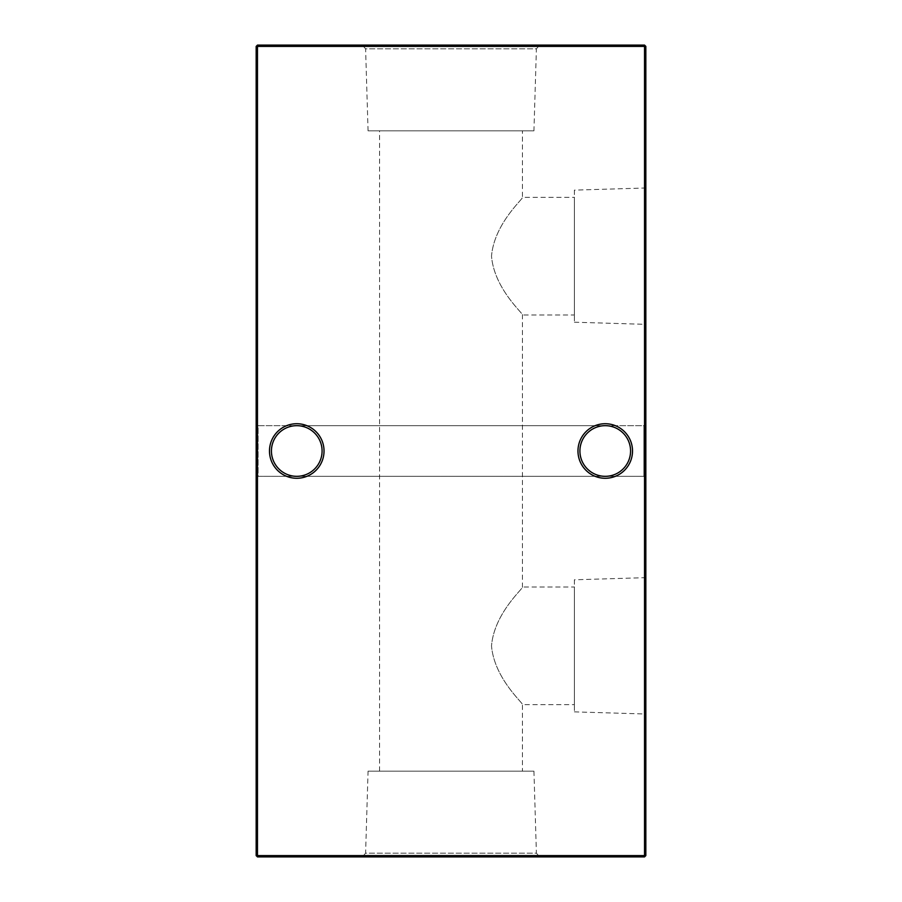 <?xml version="1.0" encoding="UTF-8"?>
<svg xmlns="http://www.w3.org/2000/svg" width="902" height="902" viewBox="0 0 902 902"><rect width="100%" height="100%" fill="white"/><g stroke="black" fill="none" stroke-linecap="round" stroke-linejoin="round"><path stroke-width="0.68" stroke-dasharray="4.51 3.38" d="M643.881 425.676L645.832 423.726L645.832 478.274L645.832 423.726L645.832 478.274L645.832 423.726L643.881 425.676L643.881 476.324L645.832 478.274L643.881 476.324L643.881 425.676L643.881 476.324L643.881 425.676L605.242 425.676C617.769 424.538 631.704 438.473 630.566 451C631.704 438.473 617.769 424.538 605.242 425.676A25.324 25.324 0 0 1 630.566 451C631.704 438.473 617.769 424.538 605.242 425.676C592.715 424.538 578.78 438.473 579.918 451A25.324 25.324 0 0 1 605.242 425.676C617.769 424.538 631.704 438.473 630.566 451C631.704 463.527 617.769 477.462 605.242 476.324A25.324 25.324 0 0 1 579.918 451C578.78 438.473 592.715 424.538 605.242 425.676C592.715 424.538 578.78 438.473 579.918 451C578.78 438.473 592.715 424.538 605.242 425.676L643.881 425.676M258.119 476.324L256.168 478.274L256.168 423.726L256.168 478.274L256.168 423.726L256.168 478.274L258.119 476.324L296.758 476.324A25.324 25.324 0 0 1 271.434 451A25.324 25.324 0 0 1 296.758 425.676C309.285 424.538 323.22 438.473 322.082 451C323.22 463.527 309.285 477.462 296.758 476.324L605.242 476.324C592.715 477.462 578.78 463.527 579.918 451C578.78 463.527 592.715 477.462 605.242 476.324C592.715 477.462 578.78 463.527 579.918 451C578.78 463.527 592.715 477.462 605.242 476.324L643.881 476.324L605.242 476.324C617.769 477.462 631.704 463.527 630.566 451C631.704 463.527 617.769 477.462 605.242 476.324C617.769 477.462 631.704 463.527 630.566 451A25.324 25.324 0 0 1 605.242 476.324L296.758 476.324C284.231 477.462 270.296 463.527 271.434 451C270.296 438.473 284.231 424.538 296.758 425.676A25.324 25.324 0 0 1 322.082 451C323.22 438.473 309.285 424.538 296.758 425.676L605.242 425.676L296.758 425.676C284.231 424.538 270.296 438.473 271.434 451C270.296 438.473 284.231 424.538 296.758 425.676C309.285 424.538 323.22 438.473 322.082 451C323.22 438.473 309.285 424.538 296.758 425.676C284.231 424.538 270.296 438.473 271.434 451C270.296 463.527 284.231 477.462 296.758 476.324C284.231 477.462 270.296 463.527 271.434 451C270.296 463.527 284.231 477.462 296.758 476.324C309.285 477.462 323.22 463.527 322.082 451C323.22 463.527 309.285 477.462 296.758 476.324C309.285 477.462 323.22 463.527 322.082 451A25.324 25.324 0 0 1 296.758 476.324L258.119 476.324L258.119 425.676L256.168 423.726L258.119 425.676L258.119 476.324M605.242 423.726A27.274 27.274 0 0 0 577.968 451A27.274 27.274 0 0 0 605.242 478.274A27.274 27.274 0 0 0 632.516 451A27.274 27.274 0 0 0 605.242 423.726M296.758 423.726A27.274 27.274 0 0 0 269.484 451A27.274 27.274 0 0 0 296.758 478.274A27.274 27.274 0 0 0 324.032 451A27.274 27.274 0 0 0 296.758 423.726M258.119 425.676L296.758 425.676L258.119 425.676M574.394 579.794L574.394 711.87L574.394 579.794L645.832 577.652L645.832 714.012L645.832 577.652M574.394 711.87L645.832 714.012M522.438 771.176L379.562 771.176L522.438 771.176L522.438 704.676C523.837 703.537 494.307 678.811 491.511 645.866C494.24 612.932 523.825 588.127 522.438 586.988L574.394 586.988L574.394 704.676L574.394 586.988M379.562 771.176L379.562 130.824L522.438 130.824L522.438 197.324L574.394 197.324L574.394 315.012L522.438 315.012C523.837 313.873 494.307 289.147 491.511 256.202C494.24 223.268 523.825 198.463 522.438 197.324C523.87 198.406 494.251 223.245 491.511 256.202C494.285 289.114 523.882 313.952 522.438 315.012L522.438 586.988C523.87 588.07 494.251 612.909 491.511 645.866C494.285 678.778 523.882 703.616 522.438 704.676L574.394 704.676M574.394 190.13L574.394 322.206L574.394 190.13L645.832 187.988L645.832 324.348L645.832 187.988M574.394 322.206L645.832 324.348M574.394 315.012L574.394 197.324M368.061 771.176L533.939 771.176L368.061 771.176L365.603 853.168L536.397 853.168L539.644 856.9L362.356 856.9L539.644 856.9M533.939 771.176L536.397 853.168L365.603 853.168L362.356 856.9M533.939 130.824L368.061 130.824L533.939 130.824L536.397 48.832L365.603 48.832L362.356 45.1L539.644 45.1L362.356 45.1M368.061 130.824L365.603 48.832L536.397 48.832L539.644 45.1M522.438 130.824L379.562 130.824M645.832 131.681L645.832 128.704L645.832 131.681L644.535 131.681L644.535 138.423L645.832 138.423L645.832 140.126L645.832 128.467L645.832 142.696L645.832 130.17L645.832 138.423L644.535 138.423L644.535 140.126L645.832 140.126L644.535 140.126L644.535 132.098L645.832 132.098M645.832 156.689L645.832 145.222L645.832 156.689L644.535 156.689L645.832 156.689M645.832 179.633L645.832 176.657L645.832 179.633L644.535 179.633L644.535 178.156L645.832 178.156L644.535 178.156L644.535 176.657L645.832 176.657M644.535 160.838L644.535 173.669L644.535 161.965L645.832 161.965L645.832 160.364L645.832 173.906L645.832 161.965L645.832 172.293L645.832 161.965L644.535 161.965L645.832 161.965L644.535 161.965L644.535 160.364L645.832 160.838M645.832 216.773L645.832 207.629L645.832 216.773L644.535 216.773L644.535 222.32L645.832 222.32L644.535 222.32L644.535 213.03L645.832 213.03M645.832 245.04L645.832 243.427L645.832 245.04L644.535 245.04L645.832 245.04M645.832 265.346L645.832 269.822L645.832 265.346L644.535 265.346L644.535 263.395L645.832 263.395L644.535 263.395L644.535 265.019L645.832 265.019M645.832 275.099L645.832 272.111L645.832 275.099L644.535 275.099L644.535 273.61L645.832 273.61L644.535 273.61L644.535 272.111L645.832 272.111M645.832 197.188L645.832 189.905L645.832 197.188L644.535 197.188L645.832 197.188M645.832 173.883L645.832 166.588L645.832 173.883L644.535 173.883L645.832 173.883M645.832 150.566L645.832 143.283L645.832 150.566L644.535 150.566L645.832 150.566M645.832 126.28L645.832 118.996L645.832 126.28L644.535 126.28L645.832 126.28M645.832 327.854L645.832 309.51L645.832 327.854L644.535 327.854L644.535 329.478L645.832 329.478M645.832 289.317L645.832 277.85L645.832 289.317L644.535 289.317L645.832 289.317M645.832 88.396L645.832 81.112L645.832 88.396L644.535 88.396L645.832 88.396M645.832 114.622L645.832 110.01L645.832 114.622L644.535 114.622L644.535 113.517L645.832 113.517M645.832 92.906L645.832 73.4L645.832 102.873L645.832 90.335L645.832 101.994L645.832 92.917L644.535 92.906L645.832 92.906L644.535 92.917L644.535 91.294L645.832 91.294L644.535 91.294L644.535 89.478L645.832 89.478M645.832 855.603L645.832 46.397L644.535 46.397L644.535 855.603L257.465 855.603L257.465 46.397L644.535 46.397L644.535 45.1L257.465 45.1L257.465 46.397L256.168 46.397L256.168 855.603L257.465 855.603L257.465 856.9L644.535 856.9L645.832 855.603L644.535 855.603L644.535 856.9M645.832 237.508L645.832 224.395L645.832 237.508L644.535 237.508L645.832 237.508M645.832 107.857L645.832 102.873L645.832 109.649L645.832 107.857L644.535 107.857L644.535 102.873L645.832 102.873L645.832 97.72L645.832 108.048L645.832 102.884L644.535 102.873L644.535 97.912L645.832 97.912L644.535 97.923L644.535 96.119L645.832 96.119M645.832 76.738L645.832 72.126L645.832 76.738L644.535 76.738L644.535 75.633L645.832 75.633M644.535 306.759L644.535 294.593L645.832 294.593L645.832 292.992L645.832 306.759L645.832 294.593L645.832 299.87L645.832 294.593L644.535 294.593L644.535 292.992L645.832 292.992L644.535 292.992L644.535 294.593L645.832 294.593L644.535 294.593L644.535 299.938L645.832 299.938L644.535 299.892L644.535 306.759L645.832 306.759M645.832 58.269L645.832 65.079L645.832 54.154L645.832 58.269L644.535 58.269L644.535 62.655L645.832 62.655M644.535 165.134L644.535 158.797L645.832 158.797L645.832 165.134L645.832 152.269L645.832 158.797L644.535 158.797L644.535 165.134L645.832 165.134M645.832 181.629L645.832 188.45L645.832 177.525L645.832 181.629L644.535 181.629L644.535 186.015L645.832 186.015M645.832 218.791L645.832 199.376L645.832 218.791L644.535 218.791L644.535 220.505L645.832 220.505M645.832 274.411L645.832 272.799L645.832 274.411L644.535 274.411L645.832 274.411M645.832 259.765L645.832 248.016L645.832 261.557L645.832 259.765L644.535 259.765L644.535 254.781L645.832 254.781L644.535 254.781L644.535 249.809L645.832 249.809M644.535 233.392L644.535 240.214L644.535 228.059L645.832 228.059L645.832 226.447L645.832 240.214L645.832 228.059L645.832 233.325L645.832 228.059L644.535 228.059L644.535 226.447L645.832 226.447L644.535 226.447L644.535 228.059L645.832 228.059L644.535 228.059L644.535 233.392L645.832 233.392M645.832 198.496L645.832 191.574L645.832 203.277L645.832 198.496L644.535 198.496L644.535 193.682L645.832 193.682M645.832 178.946L645.832 177.344L645.832 178.946L644.535 178.946L645.832 178.946M644.535 182.159L644.535 185.508L645.832 185.508L645.832 182.159L645.832 187.21L645.832 181.933L645.832 189.51L645.832 183.534L645.832 188.822L645.832 185.508L644.535 185.508L644.535 182.159L645.832 182.159M645.832 118.399L645.832 125.716L645.832 118.399L644.535 118.399L644.535 112.412L645.832 112.412L644.535 112.412L644.535 113.753L645.832 113.753L644.535 113.753L644.535 118.512L645.832 118.512L644.535 118.5L644.535 124.104L645.832 124.104M645.832 46.397L644.535 45.1M256.168 855.603L257.465 856.9M257.465 45.1L256.168 46.397M644.535 237.508L644.535 235.805L645.832 235.805L644.535 235.805L644.535 226.086L645.832 226.086L644.535 226.086L644.535 224.395L645.832 224.395L644.535 224.395L644.535 226.086L645.832 226.086L644.535 226.086L644.535 235.805L645.832 235.805L644.535 235.805L644.535 237.508M644.535 89.478L644.535 86.784L645.832 86.784M644.535 86.784L644.535 82.623L645.832 82.623M644.535 82.623L644.535 77.831L645.832 77.831M644.535 77.831L644.535 73.4L645.832 73.4L644.535 73.4L644.535 75.001L645.832 75.001L644.535 75.001L644.535 78.102L645.832 78.102M644.535 78.102L644.535 82.353L645.832 82.353L644.535 82.353L644.535 83.954L645.832 83.954L644.535 83.954L644.535 87.066L645.832 87.066M644.535 87.066L644.535 91.294L645.832 91.294L644.535 91.294L644.535 97.923L644.535 95.962L645.832 95.962M644.535 96.119L644.535 109.649L645.832 109.649M644.535 109.649L644.535 107.857M644.535 102.884L644.535 97.72L644.535 108.048L644.535 102.884L645.832 102.884L644.535 102.884M644.535 97.72L645.832 97.72M644.535 108.048L645.832 108.048M644.535 113.517L644.535 110.01L645.832 110.01L644.535 110.01L644.535 111.713L645.832 111.713L644.535 111.713L644.535 114.622M644.535 95.962L644.535 101.994L644.535 94.225L645.832 94.225M644.535 94.225L644.535 92.917M644.535 90.335L645.832 90.335M644.535 96.255L645.832 96.255M644.535 101.994L645.832 101.994M644.535 96.164L644.535 92.038L644.535 100.291L644.535 96.164L645.832 96.164L645.832 92.038L645.832 96.164M644.535 92.038L645.832 92.038M644.535 96.311L645.832 96.311M644.535 100.291L645.832 100.291M644.535 88.396L644.535 81.112L645.832 81.112L644.535 81.112L644.535 88.396M644.535 75.633L644.535 72.126L645.832 72.126L644.535 72.126L644.535 73.829L645.832 73.829L644.535 73.829L644.535 76.738M644.535 282.743L644.535 289.317L644.535 287.715L645.832 287.715L644.535 287.715L644.535 282.743L645.832 282.743M644.535 277.85L645.832 277.85M644.535 279.451L645.832 279.451L644.535 279.451M644.535 279.643L645.832 279.643M644.535 283.014L645.832 283.014M644.535 287.467L645.832 287.467M644.535 287.715L645.832 287.715M644.535 299.881L644.535 294.593L644.535 305.158L644.535 299.881L645.832 299.87L645.832 305.158L645.832 299.881L644.535 299.881M644.535 294.593L645.832 294.593M644.535 305.158L645.832 305.158M644.535 329.478L644.535 327.11L645.832 327.11M644.535 327.11L645.832 326.885M644.535 326.885L644.535 319.5L645.832 319.5M644.535 319.5L644.535 312.126L645.832 312.126M644.535 312.126L645.832 311.889M644.535 311.889L644.535 309.51L645.832 309.51M644.535 309.51L644.535 311.122L645.832 311.122M644.535 311.122L644.535 312.836L645.832 312.836M644.535 312.836L644.535 319.297L645.832 319.297M644.535 319.297L645.832 319.669M644.535 319.669L644.535 326.152L645.832 326.152M644.535 326.152L644.535 327.854M644.535 62.655L644.535 64.358L645.832 64.358M644.535 64.358L644.535 58.179L645.832 58.179M644.535 58.179L644.535 52.451L645.832 52.451M644.535 52.451L644.535 61.032L645.832 61.032M644.535 61.032L644.535 52.215L645.832 52.215L644.535 52.215L644.535 65.079L645.832 65.079M644.535 65.079L644.535 57.739L645.832 57.739M644.535 57.739L644.535 54.154L645.832 54.154M644.535 54.154L644.535 58.269M644.535 126.28L644.535 118.996L645.832 118.996L644.535 118.996L644.535 126.28M644.535 132.098L644.535 128.467L645.832 128.467M644.535 128.467L644.535 132.244L645.832 132.244M644.535 132.244L644.535 138.423L644.535 130.17L645.832 130.17L644.535 130.192L644.535 128.704L645.832 128.704M644.535 138.423L645.832 138.423L644.535 138.423M644.535 138.953L644.535 135.12L645.832 135.108L644.535 135.12L644.535 138.953L645.832 138.953M644.535 150.566L644.535 143.283L645.832 143.283L644.535 143.283L644.535 150.566M644.535 152.269L644.535 158.797L644.535 152.269L645.832 152.269M644.535 153.96L644.535 158.741L644.535 153.96L645.832 153.96L645.832 163.431L645.832 153.96M644.535 163.431L644.535 158.741L644.535 163.431L645.832 163.431M644.535 158.741L645.832 158.741L644.535 158.741M644.535 154.682L645.832 154.682M644.535 173.883L644.535 166.588L645.832 166.588L644.535 166.588L644.535 173.883M644.535 186.015L644.535 187.717L645.832 187.717M644.535 187.717L644.535 181.539L645.832 181.539M644.535 181.539L644.535 175.822L645.832 175.822M644.535 175.822L644.535 184.391L645.832 184.391M644.535 184.391L644.535 175.574L645.832 175.574L644.535 175.574L644.535 188.45L645.832 188.45L644.535 188.439L644.535 181.099L645.832 181.099M644.535 181.099L644.535 177.525L645.832 177.525M644.535 177.525L644.535 181.629M644.535 197.188L644.535 189.905L645.832 189.905L644.535 189.905L644.535 197.188M644.535 220.505L644.535 218.002L645.832 218.002M644.535 218.002L645.832 217.765M644.535 217.765L644.535 209.94L645.832 209.94M644.535 209.94L644.535 202.138L645.832 202.138M644.535 202.138L645.832 201.89M644.535 201.89L644.535 199.376L645.832 199.376M644.535 199.376L644.535 201.09L645.832 201.09M644.535 201.09L644.535 202.894L645.832 202.894M644.535 202.894L644.535 209.738L645.832 209.738M644.535 209.738L645.832 210.121M644.535 210.121L644.535 216.987L645.832 216.987M644.535 216.987L644.535 218.791M644.535 272.111L644.535 275.099M644.535 274.411L644.535 272.799L645.832 272.799L644.535 272.799L644.535 274.411M644.535 265.019L644.535 266.361L645.832 266.361L644.535 266.361L645.832 266.361L644.535 266.372L644.535 263.621L645.832 263.621L644.535 263.621L644.535 266.372L645.832 266.372M644.535 266.372L644.535 267.984L645.832 267.984L644.535 267.984L644.535 269.822L645.832 269.822L644.535 269.822L644.535 267.984L645.832 267.984L644.535 267.984L644.535 265.346M644.535 249.809L644.535 248.016L645.832 248.016M644.535 248.016L644.535 261.557L645.832 261.557M644.535 261.557L644.535 259.765M644.535 254.792L644.535 249.629L644.535 259.945L644.535 254.792L645.832 254.792L645.832 249.629L645.832 259.945L645.832 254.792L644.535 254.792M644.535 249.629L645.832 249.629M644.535 259.945L645.832 259.945M644.535 245.04L644.535 243.427L645.832 243.427L644.535 243.427L644.535 245.04M644.535 240.214L645.832 240.214M644.535 233.347L645.832 233.347L645.832 238.613L645.832 233.336L644.535 233.325L644.535 228.059L644.535 238.613L644.535 233.336L645.832 233.336M644.535 228.059L645.832 228.059M644.535 238.613L645.832 238.613M644.535 213.03L644.535 207.629L645.832 207.629M644.535 207.629L644.535 216.773M644.535 219.457L644.535 209.241L644.535 219.457L645.832 219.457L645.832 220.708L645.832 209.241L645.832 219.457M644.535 220.708L645.832 220.708L644.535 220.708M644.535 213.954L645.832 213.954M644.535 209.241L645.832 209.241M644.535 213.537L645.832 213.537M644.535 193.682L644.535 192.261L645.832 192.261M644.535 192.261L644.535 198.305L645.832 198.305M644.535 198.305L644.535 204.878L645.832 204.878M644.535 204.878L644.535 203.378L645.832 203.378M644.535 203.378L644.535 198.26L645.832 198.26M644.535 198.26L644.535 192.994L645.832 192.994M644.535 192.994L644.535 191.574L645.832 191.574M644.535 191.574L644.535 203.277L645.832 203.277M644.535 203.277L644.535 198.496M644.535 203.108L644.535 193.175L644.535 203.108L645.832 203.108L645.832 193.175L645.832 203.108M644.535 193.175L645.832 193.175M644.535 201.552L645.832 201.552M644.535 198.181L645.832 198.181M644.535 166.994L645.832 166.994M644.535 173.669L645.832 173.669M644.535 172.068L645.832 172.068M644.535 167.197L644.535 173.906L644.535 167.152L645.832 167.152L644.535 167.152L644.535 161.965L644.535 167.197L645.832 167.197M644.535 173.906L645.832 173.906M644.535 167.118L644.535 172.293L644.535 167.118L645.832 167.118M644.535 161.965L645.832 161.965L644.535 161.965M644.535 167.017L645.832 167.017M644.535 172.293L645.832 172.293M644.535 178.946L644.535 177.344L645.832 177.344L644.535 177.344L644.535 178.946M644.535 176.657L644.535 179.633M644.535 183.253L645.832 183.253M644.535 187.21L644.535 181.933L644.535 189.51L644.535 183.534L644.535 188.822L644.535 185.508L644.535 187.21L645.832 187.21M644.535 186.77L645.832 186.77M644.535 184.899L645.832 184.899M644.535 182.542L645.832 182.542M644.535 181.933L645.832 181.933M644.535 185.767L645.832 185.767M644.535 189.51L645.832 189.51M644.535 185.846L645.832 185.846M644.535 183.534L645.832 183.534M644.535 183.985L645.832 183.985M644.535 185.959L645.832 185.959M644.535 188.214L645.832 188.214M644.535 188.822L645.832 188.822M644.535 150.115L644.535 156.689L644.535 155.088L645.832 155.088L644.535 155.088L644.535 150.115L645.832 150.115M644.535 145.222L645.832 145.222M644.535 146.823L645.832 146.823L644.535 146.823M644.535 147.015L645.832 147.015M644.535 150.386L645.832 150.386M644.535 154.84L645.832 154.84M644.535 155.088L645.832 155.088M644.535 138.705L645.832 138.705L644.535 138.705M644.535 135.356L645.832 135.356M644.535 136.439L645.832 136.439L644.535 136.405M644.535 140.396L645.832 140.396M644.535 139.957L645.832 139.957M644.535 138.085L645.832 138.085M644.535 135.728L645.832 135.728M644.535 142.696L645.832 142.696M644.535 141.625L645.832 141.625M644.535 139.043L645.832 139.043M644.535 136.732L645.832 136.732M644.535 137.172L645.832 137.172M644.535 139.156L645.832 139.156M644.535 141.411L645.832 141.411M644.535 142.009L645.832 142.009M644.535 128.704L644.535 130.192L645.832 130.192M644.535 130.192L644.535 131.681M644.535 124.104L644.535 112.412L644.535 118.523L645.832 118.523M644.535 118.523L644.535 125.716L645.832 125.716M644.535 125.716L644.535 118.399M644.535 73.4L645.832 73.4M644.535 82.353L645.832 82.353M644.535 91.294L645.832 91.294M644.535 99.874L645.832 99.874M644.535 56.285L645.832 56.285M644.535 137.07L645.832 137.07M644.535 134.962L645.832 134.962M644.535 179.656L645.832 179.656M644.535 218.701L645.832 218.701L644.535 218.656"/><path stroke-width="1.35" d="M269.484 451A27.274 27.274 0 0 1 296.758 423.726A27.274 27.274 0 0 1 324.032 451A27.274 27.274 0 0 1 296.758 478.274A27.274 27.274 0 0 1 269.484 451M322.082 451A25.324 25.324 0 0 0 296.758 425.676A25.324 25.324 0 0 0 271.434 451A25.324 25.324 0 0 0 296.758 476.324A25.324 25.324 0 0 0 322.082 451M577.968 451A27.274 27.274 0 0 1 605.242 423.726A27.274 27.274 0 0 1 632.516 451A27.274 27.274 0 0 1 605.242 478.274A27.274 27.274 0 0 1 577.968 451M630.566 451A25.324 25.324 0 0 0 605.242 425.676A25.324 25.324 0 0 0 579.918 451A25.324 25.324 0 0 0 605.242 476.324A25.324 25.324 0 0 0 630.566 451M645.832 46.397L645.832 855.603L644.535 855.603L644.535 46.397L257.465 46.397L257.465 855.603L644.535 855.603L644.535 856.9L257.465 856.9L257.465 855.603L256.168 855.603L256.168 46.397L257.465 45.1L644.535 45.1L645.832 46.397L644.535 46.397L644.535 45.1M644.535 856.9L645.832 855.603M256.168 855.603L257.465 856.9M256.168 46.397L257.465 46.397L257.465 45.1"/></g></svg>
